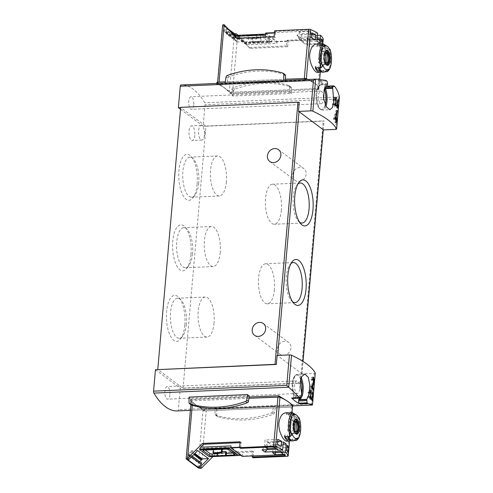 <?xml version="1.0" encoding="UTF-8"?>
<svg xmlns="http://www.w3.org/2000/svg" width="493" height="493" viewBox="0 0 493 493"><rect width="100%" height="100%" fill="white"/><g stroke="black" fill="none" stroke-linecap="round" stroke-linejoin="round"><path stroke-width="0.37" stroke-dasharray="2.46 1.85" d="M216.828 83.434L216.766 84.093L305.568 80.242C309.814 80.766 313.11 81.967 315.458 83.841C317.332 85.369 318.46 87.261 318.848 89.516L230.151 93.436A94.527 37.943 87.5 0 0 224.278 87.816A94.527 37.943 87.5 0 0 216.766 84.093L217 83.422M318.946 88.37L318.848 89.516L318.423 89.757L318.527 88.537L318.946 88.37A53.564 15.277 -175 0 0 315.458 83.841A53.564 15.277 -175 0 0 307.983 79.459M333.903 86.152L326.372 86.478A94.527 37.943 87.5 0 0 326.002 86.121M180.53 109.267L203.178 126.165L205.051 104.744A1.75 0.703 87.5 0 0 204.718 102.809A94.527 37.943 87.5 0 0 181.196 84.987M325.83 80.328L318.047 80.667L318.977 81.437A1.75 0.703 87.5 0 1 319.519 83.625L319.433 84.611A1.75 0.703 87.5 0 1 319.026 85.757A12.251 4.918 87.5 0 0 316.229 99.438A12.251 4.918 87.5 0 0 321.535 109.619A12.251 4.918 87.5 0 0 325.207 104.719M325.885 86.01A94.527 37.943 87.5 0 0 318.047 80.667M283.746 80.679L285.502 80.981L226.934 83.533L225.011 83.237L283.746 80.519M289.576 91.347L291.326 93.497L232.727 96.049L231.118 93.892L289.576 91.347L289.594 86.682A1.578 1.374 -53.3 0 0 288.707 85.425A100.307 87.304 -53.3 0 0 233.035 87.846A1.578 1.374 -53.3 0 0 231.92 89.196L231.118 93.892M177.431 410.922A94.527 37.943 87.5 0 0 177.763 410.903A1.75 0.703 87.5 0 0 178.374 409.665L180.247 388.244L183.051 388.318L205.982 126.239L323.235 121.13A1.399 0.401 -175 0 0 324.049 120.902L205.741 126.054L180.684 107.554M286.18 400.39L289.2 402.479M292.7 405.221L204.01 409.104A94.527 37.943 -92.5 0 1 196.497 405.382A94.527 37.943 -92.5 0 1 190.625 399.755L190.52 400.92L204.312 410.965L292.497 407.058M190.52 400.92L190.809 399.583L249.187 397.044M189.035 397.105L190.785 399.256L190.773 403.915A1.578 1.374 -53.3 0 0 191.278 404.987M249.248 396.705L190.785 399.256M273.609 406.189L275.538 406.485L216.803 409.042L215.04 408.74L215.022 414.046A1.578 1.374 -53.3 0 0 215.909 415.309A100.307 87.304 -53.3 0 0 271.581 412.881A1.578 1.374 -53.3 0 0 272.697 411.538L273.609 406.189L215.04 408.74M180.697 107.363L299.251 102.39M183.051 388.318L300.305 383.209A1.399 0.401 -175 0 0 301.124 382.981L182.811 388.133L158.013 369.621M301.124 382.981L301.913 373.953A1.399 0.401 -175 0 0 301.938 373.891A1.399 0.401 -175 0 0 301.821 373.712L277.645 355.669A1.399 0.401 -175 0 0 277.115 355.447M312.451 404.95L311.558 403.866L314.226 373.417L301.913 373.953M169.857 394.733A6.304 2.527 -92.5 0 1 167.645 399.176A6.304 2.527 -92.5 0 1 164.841 392.989A6.304 2.527 -92.5 0 1 167.096 386.58A6.304 2.527 -92.5 0 1 169.857 394.733M155.449 369.738L180.247 388.244M203.178 126.165L205.982 126.239M323.279 129.924L324.049 120.902M193.743 104.88A6.304 2.527 -92.5 0 1 191.53 109.323A6.304 2.527 -92.5 0 1 188.727 103.136A6.304 2.527 -92.5 0 1 190.982 96.727A6.304 2.527 -92.5 0 1 193.743 104.88M184.795 325.158A23.029 9.244 -92.5 0 1 180.654 338.882A23.029 9.244 -92.5 0 1 166.468 318.774A23.029 9.244 -92.5 0 1 178.854 297.513A23.029 9.244 -92.5 0 1 184.795 325.158M197.138 184.092A23.029 9.244 -92.5 0 1 192.997 197.81A23.029 9.244 -92.5 0 1 178.811 177.708A23.029 9.244 -92.5 0 1 191.192 156.447A23.029 9.244 -92.5 0 1 197.138 184.092M190.964 254.622A23.029 9.244 -92.5 0 1 186.822 268.346A23.029 9.244 -92.5 0 1 172.642 248.244A23.029 9.244 -92.5 0 1 185.023 226.983A23.029 9.244 -92.5 0 1 190.964 254.622M194.809 135.347A7.352 2.952 -92.5 0 1 192.227 140.523A7.352 2.952 -92.5 0 1 188.961 133.307A7.352 2.952 -92.5 0 1 191.586 125.838A7.352 2.952 -92.5 0 1 194.809 135.347M283.598 355.293A7.352 6.397 -53.3 0 0 290.432 350.129A7.352 6.397 -53.3 0 0 288.608 342.382A7.352 6.397 -53.3 0 0 284.825 341.255A7.352 6.397 -53.3 0 0 277.99 346.419A7.352 6.397 -53.3 0 0 279.814 354.165A7.352 6.397 -53.3 0 0 283.598 355.293M298.807 181.467A7.352 6.397 -53.3 0 0 305.642 176.303A7.352 6.397 -53.3 0 0 303.817 168.557A7.352 6.397 -53.3 0 0 300.034 167.429A7.352 6.397 -53.3 0 0 293.199 172.593A7.352 6.397 -53.3 0 0 295.024 180.339A7.352 6.397 -53.3 0 0 298.807 181.467M314.226 373.417A1.75 0.499 -175 0 0 315.237 373.146M339.369 97.318L338.235 98.945L205.051 104.744M301.907 395.522L294.617 395.836L293.471 394.646A12.251 4.918 87.5 0 1 292.491 381.89A12.251 4.918 87.5 0 1 296.583 374.982A12.251 4.918 87.5 0 1 300.619 379.407M299.867 398.141A12.251 4.918 87.5 0 0 301.476 394.468M300.675 379.216A12.251 4.918 87.5 0 0 296.712 374.976A12.251 4.918 87.5 0 0 293.169 379.413A12.251 4.918 87.5 0 0 293.6 394.64M299.602 389.082A6.304 2.527 -92.5 0 1 297.39 393.519A6.304 2.527 -92.5 0 1 294.586 387.338A6.304 2.527 -92.5 0 1 296.841 380.929A6.304 2.527 -92.5 0 1 299.602 389.082M299.738 398.147A12.251 4.918 87.5 0 0 301.402 394.264M301.895 395.867L293.643 396.224A1.75 0.703 87.5 0 0 293.471 394.646M293.643 396.224L293.557 397.21A1.75 0.703 87.5 0 1 292.941 398.443M292.349 398.091L291.788 397.672L291.745 398.116M327.475 84.58L320.351 84.895L319.156 85.751A12.251 4.918 87.5 0 0 317.054 89.56A12.251 4.918 87.5 0 0 317.751 105.502A12.251 4.918 87.5 0 0 321.664 109.612A12.251 4.918 87.5 0 0 325.288 104.904M317.054 89.56L320.351 84.895A12.781 5.127 -92.5 0 0 316.925 98.89A12.781 5.127 -92.5 0 0 322.521 110.099C320.13 109.699 318.54 108.17 317.751 105.502M323.544 97.713A6.304 2.527 -92.5 0 1 323.488 99.229A6.304 2.527 -92.5 0 1 321.276 103.672A6.304 2.527 -92.5 0 1 318.478 97.485A6.304 2.527 -92.5 0 1 320.727 91.076A6.304 2.527 -92.5 0 1 323.445 96.197M324.604 88.37L324.474 88.376A1.75 0.703 87.5 0 0 324.462 88.752M324.474 88.376L324.56 87.39A1.75 0.703 87.5 0 1 325.177 86.158A1.75 0.703 87.5 0 1 325.398 86.232L326.329 86.928L326.372 86.478M325.824 80.402L318.04 80.741M334.383 86.577L326.329 86.928M299.836 397.321L291.788 397.672M285.509 79.225L225.246 81.85M216.92 82.325L230.712 92.364L318.527 88.537M248.977 398.264L190.705 400.803M248.977 398.295L192.658 400.747A2.453 0.696 -175 0 0 191.185 401.253A2.453 0.696 -175 0 0 191.383 401.567L202.987 410.231A2.453 0.696 -175 0 0 206.197 410.854L291.468 407.138A1.75 0.499 -175 0 0 292.503 406.836A53.564 15.277 -175 0 0 287.678 401.413A53.564 15.277 -175 0 0 279.623 397.222M285.502 80.981L285.502 80.439M285.016 74.603A1.578 1.374 -53.3 0 0 284.64 74.412A100.307 87.304 -53.3 0 0 228.962 76.84A1.578 1.374 -53.3 0 0 227.852 78.184L226.934 83.533M216.803 409.042L216.778 415.359A1.578 1.374 -53.3 0 0 217.666 416.616A100.307 87.304 -53.3 0 0 273.338 414.188A1.578 1.374 -53.3 0 0 274.453 412.844L275.538 406.485M291.326 93.497L291.345 87.994A1.578 1.374 -53.3 0 0 290.463 86.731A100.307 87.304 -53.3 0 0 234.785 89.159A1.578 1.374 -53.3 0 0 233.676 90.502L232.727 96.049M204.416 134.928A7.352 2.952 -92.5 0 1 203.966 137.448A7.352 2.952 -92.5 0 1 201.84 140.104A7.352 2.952 -92.5 0 1 198.568 132.888A7.352 2.952 -92.5 0 1 201.199 125.419A7.352 2.952 -92.5 0 1 203.547 127.884A7.352 2.952 -92.5 0 1 204.416 134.928M220.217 252.416A20.034 8.042 -92.5 0 1 213.179 266.528A20.034 8.042 -92.5 0 1 204.275 246.864A20.034 8.042 -92.5 0 1 211.435 226.497A20.034 8.042 -92.5 0 1 220.217 252.416M192.523 253.624A20.034 8.042 -92.5 0 1 188.924 265.561A20.034 8.042 -92.5 0 1 185.491 267.736A20.034 8.042 -92.5 0 1 176.586 248.071A20.034 8.042 -92.5 0 1 183.747 227.704A20.034 8.042 -92.5 0 1 187.352 229.578A20.034 8.042 -92.5 0 1 192.523 253.624M226.386 181.88A20.034 8.042 -92.5 0 1 219.354 195.998A20.034 8.042 -92.5 0 1 210.449 176.328A20.034 8.042 -92.5 0 1 217.61 155.967A20.034 8.042 -92.5 0 1 226.386 181.88M198.697 183.088A20.034 8.042 -92.5 0 1 195.092 195.025A20.034 8.042 -92.5 0 1 191.66 197.2A20.034 8.042 -92.5 0 1 182.755 177.535A20.034 8.042 -92.5 0 1 189.916 157.168A20.034 8.042 -92.5 0 1 193.527 159.042A20.034 8.042 -92.5 0 1 198.697 183.088M214.048 322.952A20.034 8.042 -92.5 0 1 207.011 337.064A20.034 8.042 -92.5 0 1 198.106 317.4A20.034 8.042 -92.5 0 1 205.267 297.032A20.034 8.042 -92.5 0 1 214.048 322.952M186.354 324.154A20.034 8.042 -92.5 0 1 182.749 336.09A20.034 8.042 -92.5 0 1 179.316 338.272A20.034 8.042 -92.5 0 1 170.412 318.601A20.034 8.042 -92.5 0 1 177.572 298.24A20.034 8.042 -92.5 0 1 181.184 300.108A20.034 8.042 -92.5 0 1 186.354 324.154M292.608 301.771A20.034 8.042 -92.5 0 1 291.449 300.718A20.034 8.042 -92.5 0 1 286.156 282.927A20.034 8.042 -92.5 0 1 289.884 264.735A20.034 8.042 -92.5 0 1 290.944 263.589M274.404 289.681A20.034 8.042 -92.5 0 1 267.366 303.799A20.034 8.042 -92.5 0 1 258.461 284.134A20.034 8.042 -92.5 0 1 265.622 263.767A20.034 8.042 -92.5 0 1 274.404 289.681M299.565 222.214A20.034 8.042 -92.5 0 1 298.413 221.16A20.034 8.042 -92.5 0 1 293.113 203.369A20.034 8.042 -92.5 0 1 296.841 185.177A20.034 8.042 -92.5 0 1 297.901 184.031M281.361 210.123A20.034 8.042 -92.5 0 1 274.33 224.241A20.034 8.042 -92.5 0 1 265.419 204.57A20.034 8.042 -92.5 0 1 272.586 184.209A20.034 8.042 -92.5 0 1 281.361 210.123M336.14 97.226L333.989 97.318L332.824 99.74L333.058 100.418L333.86 98.748L333.373 104.337L332.547 103.721L332.455 104.726L334.531 106.272L334.618 105.268L333.786 104.645L334.402 97.626L333.989 97.318M336.016 97.559L334.402 97.626M335.24 99.635L332.824 99.74M335.4 100.319L333.058 100.418M335.604 98.674L333.86 98.748M334.883 104.276L333.373 104.337M334.944 103.616L332.547 103.721M334.852 104.621L332.455 104.726M336.251 106.192L334.531 106.272M335.425 105.231L334.618 105.268M334.858 104.602L333.786 104.645M338.143 99.759L337.304 99.796L335.573 105.625L336.719 106.482L336.602 107.819L337.015 108.127L337.132 106.79L337.865 107.332L337.896 106.956M338.062 100.122L337.304 99.796M336.99 104.843L335.634 104.898M336.929 105.564L335.573 105.625M337.557 106.445L336.719 106.482M337.44 107.782L336.602 107.819M337.656 108.096L337.015 108.127M337.532 106.771L337.132 106.79M337.705 104.762L336.892 104.473L336.805 105.477L336.171 105.003L337.76 100.134M337.249 105.459L337.311 104.781M337.736 104.436L336.892 104.473M336.978 104.966L336.171 105.003M336.996 110.512L335.998 110.555L333.465 119.066L335.141 120.317L334.969 122.264L335.573 122.72L335.745 120.767L336.836 121.321M336.879 111.048L335.998 110.555M335.265 117.932L333.558 118.006M335.172 118.992L333.465 119.066M336.14 120.274L335.141 120.317M335.973 122.221L334.969 122.264M336.288 122.689L335.573 122.72M336.103 120.748L335.745 120.767M336.355 117.821L335.394 117.389L335.271 118.85M335.918 118.825L336.004 117.839M336.399 117.34L335.394 117.389M335.246 118.117L334.34 118.16L336.664 111.054M335.185 118.788L334.34 118.16M311.872 386.913L310.941 386.95L312.309 385.212M313.831 380.719A3.704 1.485 87.5 0 0 313.468 378.673M312.944 377.607A3.704 1.485 87.5 0 0 312.186 377.145A3.704 1.485 87.5 0 0 310.886 379.758L311.49 380.208L312.87 380.152M312.507 379.69L310.886 379.758M313.523 382.771L312.802 382.802A2.175 0.869 87.5 0 0 313.178 380.343A2.175 0.869 87.5 0 0 312.254 378.679A2.175 0.869 87.5 0 0 311.49 380.208M311.964 385.853L310.344 385.927L310.171 387.936L313.092 390.117L313.129 389.716M312.802 382.802L310.344 385.927M311.792 387.862L310.171 387.936M311.816 387.603L310.941 386.95M311.04 389.914L309.117 390L307.952 392.422L308.193 393.1L308.994 391.43L308.501 397.019L307.675 396.397L307.589 397.401L309.659 398.948L309.746 397.943L308.92 397.327L309.53 390.308L309.117 390M310.923 390.246L309.53 390.308M310.171 392.323L307.952 392.422M310.319 393.007L308.193 393.1M310.522 391.362L308.994 391.43M309.814 396.964L308.501 397.019M309.869 396.304L307.675 396.397M308.92 397.327L307.589 397.401M311.114 398.886L309.659 398.948M310.325 397.919L309.746 397.943M311.582 398.788L310.917 398.819L311.89 397.574M312.852 394.11A2.539 1.017 87.5 0 0 312.648 393.161M312.297 392.428A2.539 1.017 87.5 0 0 311.767 392.101A2.539 1.017 87.5 0 0 310.873 393.889L312.242 394.16M312.02 393.839L310.873 393.889M312.661 395.953L312.186 395.971A1.485 0.598 87.5 0 0 312.445 394.289A1.485 0.598 87.5 0 0 311.81 393.149A1.485 0.598 87.5 0 0 311.286 394.203M311.65 398.067L310.504 398.116L310.387 399.49L312.408 400.76M312.186 395.971L310.504 398.116M311.527 399.441L310.387 399.49M311.539 399.287L310.917 398.819M323.205 39.095A1.75 0.499 5 0 1 322.169 39.397L288.159 40.882L287.647 46.743L286.538 45.917L286.938 41.394A1.399 0.561 87.5 0 0 286.951 41.042L277.017 41.48L265.721 33.049M319.821 43.292L304.797 43.945L299.769 37.172L296.866 35.003L312.889 34.307L308.464 31.01L274.453 32.667M299.769 37.172L315.785 36.476L320.21 39.773L286.951 41.042M310.072 39.834L319.686 39.415L317.061 37.456L307.453 37.875L310.072 39.834L309.493 46.521L306.868 44.561L320.851 43.951A52.517 14.981 5 0 1 322.256 45.96L309.493 46.521M301.926 33.746L311.533 33.333L308.908 31.373L299.3 31.792L301.926 33.746L301.34 40.432L298.715 38.472L311.477 37.918M311.736 34.985L308.766 33.043L311.915 32.908M321.109 41.018L319.538 41.085L316.913 39.126L321.294 38.935M323.488 44.093A14.18 5.694 -92.5 0 1 323.741 44.228A14.18 5.694 -92.5 0 1 326.693 48.283L328.763 48.197L329.903 49.312M326.693 48.283L330.051 50.693M324.523 46.57L321.165 44.16M328.443 69.112L326.742 70.345M319.107 67.707L322.915 64.984M317.517 72.403C321.602 73.124 323.802 42.885 316.284 44.105M321.418 71.972L323.673 71.873A14.18 5.694 -92.5 0 1 322.558 72.206M319.581 44.228A14.18 5.694 -92.5 0 1 322.847 48.456L322.712 50.021L325.596 49.892L325.731 48.326L322.847 48.456M321.319 43.871A14.18 5.694 -92.5 0 1 325.731 48.326M322.44 43.828L322.256 45.96M308.051 79.459A52.517 14.981 5 0 1 318.916 88.111A1.75 0.499 5 0 1 318.922 88.173A1.75 0.499 5 0 1 317.868 88.537L232.604 92.253A2.453 0.696 5 0 1 229.393 91.63L217.789 82.966A2.453 0.696 5 0 1 217.586 82.658A2.453 0.696 5 0 1 219.065 82.146L304.329 78.43A1.75 0.499 5 0 1 306.024 78.621M275.427 32.446L275.519 31.447L308.55 30.005L312.975 33.308L312.889 34.307M275.519 31.447L274.619 30.776M317.621 33.105L312.975 33.308M287.647 46.743L250.013 48.382L246.426 44.82L276.856 43.495L277.004 41.825A1.399 0.561 87.5 0 0 277.017 41.48M275.655 32.618A1.399 0.561 87.5 0 0 275.605 32.939L275.211 37.462L274.108 36.636M276.856 43.495A1.399 0.561 87.5 0 0 276.425 41.745L266.202 34.116A1.399 0.561 87.5 0 0 266.023 34.054A1.399 0.561 87.5 0 0 265.53 35.04M304.797 43.945L301.901 41.782L296.866 35.003M237.669 35.286L243.53 41.732L237.121 42.01L237.195 41.19L226.416 33.142A1.75 1.522 126.7 0 1 225.708 32.797L224.062 31.256A0.98 0.85 126.7 0 1 223.822 30.548L224.303 29.74L225.831 30.141L226.269 29.814L226.423 28.557L223.871 25.753L225.474 25.679M237.121 42.01L226.342 33.968L226.416 33.142M226.423 28.557L231.599 32.421M235.568 35.379L237.195 36.599L236.067 35.36M229.048 29.617L223.871 25.753M268.377 42.836L246.592 43.785A1.75 0.499 5 0 1 244.3 43.341L237.805 38.491A1.75 0.499 5 0 1 237.663 38.269A1.75 0.499 5 0 1 238.717 37.906L260.501 36.957A1.75 0.499 5 0 1 262.794 37.4L269.283 42.25A1.75 0.499 5 0 1 269.431 42.472A1.75 0.499 5 0 1 268.377 42.836L268.549 40.827L246.765 41.776A1.75 0.499 5 0 1 244.473 41.332L244.3 43.341M252.934 38.479L252.243 37.961L251.911 41.806L260.236 41.443L260.926 41.96L252.601 42.324L252.934 38.479L261.265 38.115L260.575 37.597L260.236 41.443M251.911 41.806L252.601 42.324M247.763 38.713L256.095 38.349L256.785 38.867L248.454 39.23L248.792 35.385L248.102 34.867L247.763 38.713L248.454 39.23M243.53 41.732L235.05 35.404M236.819 38.257L237.577 39.101L236.474 38.275M234.828 35.755L234.539 35.434L260.809 34.288L260.779 34.627L234.828 35.755L266.202 34.116M260.809 34.288A2.798 0.801 5 0 1 264.476 35.003L271.797 40.469A2.798 0.801 5 0 1 272.025 40.827A2.798 0.801 5 0 1 270.343 41.406L244.072 42.552L234.539 35.434M244.072 42.552L244.707 43.131L276.425 41.745M246.426 44.82L244.707 43.131M250.013 48.382L238.101 35.268M260.779 34.627A2.798 0.801 5 0 1 264.445 35.336L271.766 40.802A2.798 0.801 5 0 1 271.994 41.159A2.798 0.801 5 0 1 270.312 41.739L244.362 42.873M237.577 39.101L275.211 37.462M286.538 45.917L248.91 47.556M288.159 40.882L287.259 40.21L287.172 41.215M232.604 92.253L237.632 34.756A2.453 0.696 5 0 1 234.421 34.134L222.818 25.47A2.453 0.696 5 0 1 222.62 25.155M317.424 35.404L315.877 35.471L320.296 38.768L287.259 40.21M244.473 41.332L237.977 36.488A1.75 0.499 5 0 1 237.836 36.26A1.75 0.499 5 0 1 238.889 35.903L260.674 34.954A1.75 0.499 5 0 1 262.966 35.397L269.461 40.241A1.75 0.499 5 0 1 269.603 40.463A1.75 0.499 5 0 1 268.549 40.827M252.243 37.961L260.575 37.597M260.926 41.96L261.265 38.115M256.785 38.867L257.118 35.021L256.428 34.504L256.095 38.349M248.792 35.385L257.118 35.021M248.102 34.867L256.428 34.504M316.919 41.129L301.901 41.782M315.877 35.471L315.785 36.476M232.751 33.69L226.342 33.968M237.195 41.19A1.75 1.522 126.7 0 1 236.486 40.839L234.841 39.298A0.98 0.85 126.7 0 1 234.594 38.59L235.081 37.788L236.609 38.189L237.041 37.862L237.195 36.599M320.21 39.773L320.296 38.768M308.464 31.01L308.55 30.005M320.204 44.204L320.068 45.769L317.184 45.892L317.319 44.327M323.673 71.873L323.809 70.308L320.925 70.431L320.82 71.627M315.261 67.874L315.397 66.308L318.281 66.179L318.145 67.751M323.809 70.308A12.781 5.127 -92.5 0 1 322.496 70.807A12.781 5.127 -92.5 0 1 318.281 66.179M320.925 70.431A12.781 5.127 -92.5 0 1 319.612 70.93M316.062 67.837A12.781 5.127 -92.5 0 1 315.397 66.308M317.184 45.892A12.781 5.127 -92.5 0 1 318.496 45.399A12.781 5.127 -92.5 0 1 322.712 50.021M320.068 45.769A12.781 5.127 -92.5 0 1 321.381 45.27A12.781 5.127 -92.5 0 1 325.596 49.892M320.142 55.986A6.828 2.742 -92.5 0 1 322.539 51.18A6.828 2.742 -92.5 0 1 325.571 57.878A6.828 2.742 -92.5 0 1 323.131 64.817A6.828 2.742 -92.5 0 1 320.142 55.986M325.46 59.955A6.649 2.668 87.5 0 0 322.545 51.352A6.649 2.668 87.5 0 0 320.21 56.042A6.649 2.668 87.5 0 0 323.125 64.645A6.649 2.668 87.5 0 0 325.46 59.955M324.456 59.789A5.405 2.169 -92.5 0 1 324.277 56.251A5.405 2.169 -92.5 0 1 324.289 56.073M323.125 64.645L326.44 64.497A6.649 2.668 -92.5 0 1 323.624 55.888A6.649 2.668 -92.5 0 1 325.855 51.217M318.423 62.284A5.183 2.077 87.5 0 0 319.747 63.32A5.183 2.077 87.5 0 0 319.803 63.314L320.616 54.002A5.183 2.077 87.5 0 0 319.298 52.967A5.183 2.077 87.5 0 0 319.236 52.973L318.423 62.284L325.312 61.982M319.236 52.973L326.126 52.671M319.803 63.314L326.576 63.018M320.616 54.002L326.027 53.768M307.453 37.875L306.868 44.561M317.061 37.456L316.913 39.126M319.686 39.415L319.538 41.085M315.329 39.828L301.34 40.432M311.533 33.333L311.391 35.003M308.908 31.373L308.766 33.043M299.3 31.792L298.715 38.472M240.128 441.796L241.237 442.615L240.843 447.145A1.399 0.561 87.5 0 0 240.831 447.49L239.629 447.539M284.03 454.706L285.385 454.651L280.961 451.348M276.709 449.24L278.058 449.185L273.64 445.882L240.831 447.49M265.252 447.25L264.476 446.664L274.083 446.245L276.709 448.205L275.396 448.26M280.924 452.389L282.236 452.327L284.862 454.287L283.549 454.349M286.76 450.466L282.384 450.657L285.009 452.617L288.159 452.482M277.386 444.433L274.231 444.575L276.856 446.535L281.232 446.344M288.319 436.447L292.127 433.729M297.655 437.852L295.954 439.09M293.736 415.309L290.377 412.906M292.7 412.838A14.18 5.694 -92.5 0 1 292.953 412.974A14.18 5.694 -92.5 0 1 295.905 417.029L297.975 416.936L299.115 418.052M295.905 417.029L299.263 419.438M286.729 441.155C288.596 440.717 289.724 437.42 290.106 431.246C291.061 422.483 290.106 412.271 285.496 412.851M288.793 412.974A14.18 5.694 -92.5 0 1 292.059 417.195L291.924 418.76L294.808 418.637L294.943 417.072L292.059 417.195M290.531 412.616A14.18 5.694 -92.5 0 1 294.943 417.072M291.77 440.945A14.18 5.694 -92.5 0 0 292.885 440.613L290.623 440.711M242.192 456.352A1.399 0.561 87.5 0 0 242.236 456.031L242.383 454.361A1.399 0.561 87.5 0 1 241.89 455.347A1.399 0.561 87.5 0 1 241.718 455.285L231.488 447.65A1.399 0.561 87.5 0 1 231.057 445.9M252.12 455.92A1.399 0.561 87.5 0 0 252.169 455.6L252.564 451.077L253.673 451.896L253.155 457.763M283.327 441.962L268.303 442.615L262.042 449.881M268.303 442.615L271.205 444.778L266.996 449.665M197.748 450.571L191.346 450.849L191.272 451.674L194.341 453.967M191.346 450.849L194.846 453.461M191.346 456.949L190.471 456.296L187.408 459.347M232.856 453.079L233.959 453.03A1.75 0.499 -175 0 0 235.013 452.666A1.75 0.499 -175 0 0 234.871 452.445L228.376 447.595A1.75 0.499 -175 0 0 226.084 447.151L204.299 448.1A1.75 0.499 -175 0 0 203.245 448.464A1.75 0.499 -175 0 0 203.387 448.685L205.23 450.06M217.339 453.751L226.41 453.357M213.703 453.264L214.036 449.419L222.368 449.061L221.677 448.544L213.346 448.907L213.278 449.708M214.036 449.419L213.346 448.907M217.844 456.358L218.183 452.519L226.515 452.155M218.183 452.519L217.493 452.001L217.395 453.104M222.127 451.798L217.493 452.001M212.958 456.604L216.039 453.535L253.673 451.896M210.24 456.728L211.953 455.686L214.936 452.716L216.039 453.535M235.574 455.612L235.605 455.279L209.654 456.407L210.135 456.721M209.654 456.407L209.303 456.758M235.605 455.279A2.798 0.801 -175 0 0 237.287 454.694M214.936 452.716L252.564 451.077M241.237 442.615L240.054 442.671M240.516 448.322L240.602 447.324M226.232 455.366L217.166 455.76M221.677 448.544L221.61 449.345M283.124 444.261L271.205 444.778M277.972 450.183L278.058 449.185M191.272 451.674A1.75 1.522 -53.3 0 0 190.495 452.081L188.572 453.782A0.98 0.85 -53.3 0 0 188.197 454.515L188.548 455.285L190.427 454.786L190.471 456.296M199.579 461.621L199.345 461.824A0.98 0.85 -53.3 0 0 198.975 462.563L199.326 463.328L201.199 462.828M273.64 445.882L273.553 446.886M285.385 454.651L285.293 455.649M284.473 436.613L284.609 435.048L287.493 434.925L287.357 436.49M292.885 440.613L293.021 439.047L290.137 439.177L290.032 440.366M289.416 412.943L289.28 414.514L286.396 414.638L286.532 413.072M289.28 414.514A12.781 5.127 -92.5 0 1 290.593 414.015A12.781 5.127 -92.5 0 1 294.808 418.637M286.396 414.638A12.781 5.127 -92.5 0 1 287.709 414.138A12.781 5.127 -92.5 0 1 291.924 418.76M290.137 439.177A12.781 5.127 -92.5 0 1 288.824 439.676M285.268 436.582A12.781 5.127 -92.5 0 1 284.609 435.048M293.021 439.047A12.781 5.127 -92.5 0 1 291.708 439.546A12.781 5.127 -92.5 0 1 287.493 434.925M294.74 428.75A6.828 2.742 -92.5 0 1 292.343 433.563A6.828 2.742 -92.5 0 1 289.311 426.858A6.828 2.742 -92.5 0 1 291.751 419.919A6.828 2.742 -92.5 0 1 294.74 428.75M289.422 424.781A6.649 2.668 87.5 0 0 292.337 433.39A6.649 2.668 87.5 0 0 294.672 428.7A6.649 2.668 87.5 0 0 291.757 420.098A6.649 2.668 87.5 0 0 289.422 424.781M293.662 428.534A5.405 2.169 -92.5 0 1 293.501 424.818M295.64 433.236A6.649 2.668 -92.5 0 1 292.793 426.71A6.649 2.668 -92.5 0 1 295.067 419.956L291.757 420.098M289.829 422.748A5.183 2.077 87.5 0 0 288.504 421.712A5.183 2.077 87.5 0 0 288.448 421.712L287.635 431.024A5.183 2.077 87.5 0 0 288.96 432.065A5.183 2.077 87.5 0 0 289.015 432.059L289.829 422.748L295.239 422.507M289.015 432.059L295.788 431.763M288.448 421.712L295.338 421.416M287.635 431.024L294.518 430.728M264.476 446.664L265.061 439.978L267.687 441.938L277.639 441.506M267.224 447.163L267.687 441.938M277.824 439.423L265.061 439.978M276.709 448.205L276.856 446.535M274.083 446.245L274.231 444.575M272.623 452.747L273.208 446.06L275.834 448.02L287.012 447.533M287.197 445.45L273.208 446.06M282.236 452.327L282.384 450.657M284.862 454.287L285.009 452.617M275.433 452.623L275.834 448.02M339.424 96.942L204.718 102.809M312.47 405.03L177.763 410.903M311.558 403.866L178.374 409.665M335.573 129.394L338.235 98.945M301.821 373.712L302.905 361.338M300.305 383.209L323.235 121.13M294.617 395.836A12.781 5.127 -92.5 0 1 293.175 382.161A12.781 5.127 -92.5 0 1 297.519 374.415A12.781 5.127 -92.5 0 1 301.198 377.755M301.815 396.779A12.781 5.127 -92.5 0 1 301.155 398.079M325.947 106.297A12.781 5.127 -92.5 0 1 322.521 110.099L329.866 109.779M326.951 81.092L318.977 81.437M327.611 83.274L319.519 83.625M327.525 84.26L319.433 84.611M325.053 87.366L324.56 87.39M333.582 85.874L325.398 86.232M301.808 396.853L293.557 397.21M304.76 80.217L304.816 79.601M230.151 93.436L230.256 92.271M230.607 93.584L230.712 92.364M305.568 80.242L305.629 79.564M204.01 409.104L203.856 410.872M204.472 409.122L204.312 410.965M292.287 405.295L292.127 407.138M282.883 73.106L284.64 74.412M227.205 75.528L228.962 76.84M226.096 76.877L227.852 78.184M189.016 402.608L190.773 403.915M274.453 412.844L272.697 411.538M216.778 415.359L215.022 414.046M217.666 416.616L215.909 415.309M273.338 414.188L271.581 412.881M291.345 87.994L289.594 86.682M290.463 86.731L288.707 85.425M234.785 89.159L233.035 87.846M233.676 90.502L231.92 89.196M328.763 48.197A14.18 5.694 -92.5 0 1 330.569 62.081A14.18 5.694 -92.5 0 1 326.705 71.738M320.321 72.206L322.798 43.865L320.308 72.212M318.922 88.173L319.71 79.151L318.916 88.111M286.938 41.394L277.004 41.825M275.605 32.939L274.422 32.988M322.169 39.397L317.868 88.537M234.421 34.134L229.393 91.63M222.818 25.47L217.789 82.966M270.343 41.406L270.312 41.739M271.797 40.469L271.766 40.802M264.476 35.003L264.445 35.336M246.765 41.776L246.592 43.785M237.977 36.488L237.805 38.491M238.889 35.903L238.717 37.906M260.674 34.954L260.501 36.957M262.966 35.397L262.794 37.4M269.461 40.241L269.283 42.25M236.486 40.839L225.708 32.797M234.841 39.298L224.062 31.256M234.594 38.59L223.822 30.548M234.643 38.121L223.871 30.079M235.081 37.788L224.303 29.74M236.609 38.189L225.831 30.141M237.041 37.862L226.269 29.814M323.131 64.817L326.89 64.657A6.828 2.742 -92.5 0 1 323.901 55.826A6.828 2.742 -92.5 0 1 326.298 51.013L322.539 51.18M297.975 416.936A14.18 5.694 -92.5 0 1 299.775 430.827A14.18 5.694 -92.5 0 1 295.917 440.483M289.514 440.958L291.998 412.604L289.533 440.952M240.843 447.145L239.66 447.194M252.169 455.6L242.236 456.031M210 456.666L236.43 455.514M240.812 455.322L241.718 455.285M230.903 447.681L231.488 447.65M192.258 405.351L192.658 400.747M201.169 468.35L206.197 410.854M287.166 456.278L291.468 407.138M186.354 459.063L191.383 401.567M197.958 467.728L202.987 410.231M211.953 455.686L242.383 454.361M204.127 450.103L204.299 448.1M225.911 449.154L226.084 447.151M203.252 450.275L203.387 448.685M233.885 453.85L233.959 453.03M234.693 454.447L234.871 452.445M228.204 449.604L228.376 447.595M190.495 452.081L193.774 454.528M188.572 453.782L199.345 461.824M188.197 454.515L198.975 462.563M188.166 454.99L198.944 463.032M188.548 455.285L199.326 463.328M190.156 454.749L200.934 462.791M190.538 455.039L192.097 456.204M292.343 433.563L296.102 433.396A6.828 2.742 -92.5 0 1 293.07 426.698A6.828 2.742 -92.5 0 1 295.51 419.759L291.751 419.919M292.645 405.899L190.39 410.355M301.938 373.891L303.029 361.412M304.871 374.095L297.519 374.415C295.831 374.329 294.383 375.999 293.169 379.413M296.841 380.929L167.096 386.58M297.39 393.519L167.645 399.176M320.727 91.076L190.982 96.727M321.276 103.672L191.53 109.323M325.799 86.127L325.177 86.158M216.735 84.069L216.791 83.434M318.848 89.541L318.953 88.389M190.594 399.7L190.495 400.877M217.284 416.425L215.527 415.118M290.839 86.922L289.089 85.616M203.966 137.448L205.402 132.592L203.547 127.884M201.199 125.419L191.586 125.838M201.84 140.104L192.227 140.523M211.435 226.497L183.747 227.704M213.179 266.528L185.491 267.736M187.352 229.578L185.023 226.983M188.924 265.561L186.822 268.346M217.61 155.967L189.916 157.168M219.354 195.998L191.66 197.2M193.527 159.042L191.192 156.447M195.092 195.025L192.997 197.81M205.267 297.032L177.572 298.24M207.011 337.064L179.316 338.272M181.184 300.108L178.854 297.513M182.749 336.09L180.654 338.882M291.449 300.718L293.785 303.312M289.884 264.735L291.979 261.949M293.317 262.559L265.622 263.767M295.06 302.591L267.366 303.799M298.413 221.16L300.742 223.754M296.841 185.177L298.943 182.392M300.274 183.002L272.586 184.209M302.018 223.033L274.33 224.241M269.739 161.47L295.024 180.339M278.533 149.687L303.817 168.557M254.53 335.295L279.814 354.165M263.33 323.513L288.608 342.382M313.388 377.096L312.186 377.145M312.648 378.661L312.254 378.679M312.587 392.064L311.767 392.101M217.629 82.183L217.586 82.658M265.616 34.072L266.023 34.054M272.025 40.827L271.994 41.159M237.836 36.26L237.663 38.269M269.603 40.463L269.431 42.472M236.597 40.937L225.825 32.895M322.496 70.807L320.031 70.912M321.381 45.27L318.496 45.399M325.861 51.21L322.545 51.352M319.747 63.32L326.631 63.018M319.298 52.967L326.181 52.665M190.883 404.691L191.185 401.253M240.904 455.39L241.89 455.347M203.073 450.466L203.245 448.464M234.834 454.669L235.013 452.666M188.277 455.249L199.055 463.291M190.427 454.786L192.196 456.105M290.593 414.015L287.709 414.138M291.708 439.546L289.243 439.657M295.652 433.242L292.337 433.39M288.504 421.712L295.393 421.41M288.96 432.065L295.843 431.763"/><path stroke-width="0.74" d="M310.695 397.247L309.783 397.29A126.035 35.952 5 0 1 311.114 398.886L311.2 397.882A126.035 35.952 -175 0 0 310.695 397.247L311.305 390.228A126.035 35.952 -175 0 0 311.04 389.914L310.171 392.323L310.319 393.007L310.917 391.343L310.522 391.362M309.783 397.309L309.869 396.304A126.035 35.952 -175 0 1 310.424 396.933L310.917 391.343M312.451 404.95L307.86 403.52A126.035 35.952 -175 0 0 307.114 402.812L306.812 399.312L309.216 394.215L309.826 385.323L308.285 377.237L304.871 374.107L301.95 376.282L300.108 381.859L301.907 395.522L301.808 396.853L300.903 398.011A126.035 35.952 -175 0 0 299.836 397.321L299.799 397.765L286.76 385.353L153.576 391.159A1.75 0.703 87.5 0 0 153.908 393.094A94.527 37.943 87.5 0 0 177.431 410.922L190.39 410.355M315.237 373.146A1.75 0.499 -175 0 0 315.274 373.053A1.75 0.499 -175 0 0 315.255 372.961L312.445 405.036L292.645 405.899M315.255 372.961A126.035 35.952 -175 0 0 291.505 355.231A1.75 0.499 -175 0 0 289.422 354.911L277.115 355.447L276.32 364.469A1.399 0.401 -175 0 0 275.02 364.333L158.013 369.621L276.32 364.469M301.149 398.085L292.941 398.443A1.75 0.703 87.5 0 1 292.719 398.369L301.149 398.079A12.781 5.127 -92.5 0 1 299.689 399.626L306.812 399.312M313.375 378.636L313.523 382.771L311.964 385.853L311.792 387.862A126.035 35.952 5 0 1 313.369 390.105L313.499 388.638A126.035 35.952 -175 0 0 312.303 386.894L313.64 384.152L314.146 379.949L313.388 377.102L312.507 379.69A126.035 35.952 5 0 1 312.87 380.152L313.375 378.636L312.648 378.661M311.853 398.775L312.728 396.902L312.587 392.071L312.02 393.839A126.035 35.952 5 0 1 312.242 394.16C312.796 392.767 312.932 393.371 312.661 395.953L311.527 399.441A126.035 35.952 5 0 1 312.544 400.982L312.63 399.977A126.035 35.952 -175 0 0 311.853 398.775L311.582 398.788M312.112 393.137L312.574 393.118L312.242 394.16M338.377 100.11A126.035 35.952 -175 0 0 338.143 99.759L336.929 105.564A126.035 35.952 5 0 1 337.557 106.445L337.44 107.782A126.035 35.952 5 0 1 337.656 108.096L337.773 106.759A126.035 35.952 5 0 1 338.124 107.326L338.216 106.322A126.035 35.952 -175 0 0 337.859 105.761L337.945 104.756A126.035 35.952 -175 0 0 337.736 104.436L337.65 105.44A126.035 35.952 -175 0 0 337.304 104.954L338.377 100.11L338.062 100.122M275.02 364.333L297.951 102.254A1.399 0.401 -175 0 1 299.251 102.39L298.462 111.418L310.775 110.882A1.75 0.499 5 0 1 312.858 111.208A126.035 35.952 5 0 1 336.602 128.932L339.406 96.856C338.438 92.542 336.774 88.968 334.42 86.127L334.383 86.577A126.035 35.952 5 0 0 333.582 85.874L332.812 87.027L332.713 88.358L333.798 102.057L332.337 107.616L329.866 109.773L326.144 106.648L323.642 98.6L324.154 89.72L327.475 84.58L327.611 83.274L326.951 81.092A126.035 35.952 5 0 0 325.824 80.402L316.081 79.108L181.196 84.987A94.527 37.943 87.5 0 0 180.863 84.999A1.75 0.703 87.5 0 0 180.253 86.238L178.38 107.659L180.53 109.267M333.582 85.874L325.799 86.127M336.016 98.655L335.523 104.245A126.035 35.952 -175 0 0 334.944 103.616L334.852 104.621A126.035 35.952 5 0 1 336.251 106.192L336.343 105.194A126.035 35.952 -175 0 0 335.807 104.559L336.417 97.54A126.035 35.952 -175 0 0 336.14 97.226L335.24 99.635L335.4 100.319L336.016 98.655L335.604 98.674M337.348 111.024A126.035 35.952 -175 0 0 336.996 110.512L335.172 118.992A126.035 35.952 5 0 1 336.14 120.274L335.973 122.221A126.035 35.952 5 0 1 336.288 122.689L336.46 120.736A126.035 35.952 5 0 1 336.978 121.555L337.107 120.095A126.035 35.952 -175 0 0 336.59 119.269L336.719 117.809A126.035 35.952 -175 0 0 336.399 117.34L336.269 118.807A126.035 35.952 -175 0 0 335.745 118.098L337.348 111.024L336.879 111.048M334.42 86.127L333.903 86.152M339.406 96.856L339.369 97.318M310.775 110.882L313.437 80.433L315.662 79.126L312.858 111.208M307.854 403.594L300.071 403.933L299.146 403.163A1.75 0.703 87.5 0 1 298.598 400.975L298.684 399.989A1.75 0.703 87.5 0 1 299.091 398.843A12.251 4.918 87.5 0 0 299.738 398.147M299.799 397.765L291.745 398.116A94.527 37.943 87.5 0 0 300.071 403.933M249.187 397.044L278.625 395.762L286.18 400.39M289.2 402.479L292.7 405.221L292.287 405.295M247.634 394.554L189.035 397.105L189.016 402.608A1.578 1.374 -53.3 0 0 189.904 403.866A100.307 87.304 -53.3 0 0 245.576 401.444A1.578 1.374 -53.3 0 0 246.691 400.094L247.634 394.554L249.248 396.705L248.441 401.407A1.578 1.374 -53.3 0 1 247.332 402.75A100.307 87.304 -53.3 0 1 191.654 405.178A1.578 1.374 -53.3 0 1 191.278 404.987L189.522 403.675M153.576 391.159L155.449 369.738L158.013 369.621M180.684 107.554L178.38 107.659M336.602 128.932A1.75 0.499 5 0 1 336.627 129.03A1.75 0.499 5 0 1 335.573 129.394L323.279 129.924M298.462 111.418A1.399 0.401 5 0 1 298.998 111.64L323.174 129.684A1.399 0.401 5 0 1 323.285 129.862A1.399 0.401 5 0 1 323.26 129.93M157.772 369.442L180.697 107.363L297.951 102.254M312.981 209.679A23.029 9.244 -92.5 0 1 300.742 223.754A23.029 9.244 -92.5 0 1 294.654 203.301A23.029 9.244 -92.5 0 1 298.943 182.392A23.029 9.244 -92.5 0 1 309.203 185.288A23.029 9.244 -92.5 0 1 312.981 209.679M306.017 289.237A23.029 9.244 -92.5 0 1 293.785 303.312A23.029 9.244 -92.5 0 1 287.696 282.859A23.029 9.244 -92.5 0 1 291.979 261.949A23.029 9.244 -92.5 0 1 302.24 264.846A23.029 9.244 -92.5 0 1 306.017 289.237M259.546 322.385A7.352 6.397 126.7 0 1 263.33 323.513A7.352 6.397 126.7 0 1 264.057 333.231A7.352 6.397 126.7 0 1 254.53 335.295A7.352 6.397 126.7 0 1 252.706 327.549A7.352 6.397 126.7 0 1 259.546 322.385M274.749 148.559A7.352 6.397 126.7 0 1 278.533 149.687A7.352 6.397 126.7 0 1 279.266 159.405A7.352 6.397 126.7 0 1 269.739 161.47A7.352 6.397 126.7 0 1 267.915 153.724A7.352 6.397 126.7 0 1 274.749 148.559M312.482 405.018L315.274 373.053M299.867 398.141A12.251 4.918 87.5 0 1 299.22 398.837L299.689 399.626M301.476 394.468A12.251 4.918 87.5 0 0 300.675 379.216M301.402 394.264A12.251 4.918 87.5 0 0 300.619 379.407M292.719 398.369L292.349 398.091M332.713 88.358L325.423 88.678L324.647 89.948A12.251 4.918 87.5 0 1 325.207 104.719M325.288 104.904A12.251 4.918 87.5 0 0 324.776 89.948M323.445 96.197A6.304 2.527 -92.5 0 1 323.544 97.713M324.462 88.752A1.75 0.703 87.5 0 0 324.647 89.948M307.86 403.52L300.077 403.859M307.983 79.459A53.564 15.277 -175 0 0 305.722 78.492L285.509 79.225M225.246 81.85L217.105 82.208L216.828 83.434M279.623 397.222A53.564 15.277 -175 0 0 279.315 397.093L248.977 398.264M292.497 407.058L292.546 406.971A53.564 15.277 -175 0 0 292.515 406.861A1.75 0.499 -175 0 0 292.522 406.774A1.75 0.499 -175 0 0 292.515 406.713A52.517 14.981 -175 0 0 279.938 397.327A1.75 0.499 -175 0 0 277.929 397.031L248.977 398.295M283.746 80.519L283.771 74.363A1.578 1.374 -53.3 0 0 282.883 73.106A100.307 87.304 -53.3 0 0 227.205 75.528A1.578 1.374 -53.3 0 0 226.096 76.877L225.036 83.077M285.502 80.439L285.521 75.675A1.578 1.374 -53.3 0 0 285.016 74.603L283.265 73.297M290.944 263.589A20.034 8.042 -92.5 0 1 293.317 262.559A20.034 8.042 -92.5 0 1 302.092 288.479A20.034 8.042 -92.5 0 1 295.06 302.591A20.034 8.042 -92.5 0 1 292.608 301.771M297.901 184.031A20.034 8.042 -92.5 0 1 300.274 183.002A20.034 8.042 -92.5 0 1 309.056 208.915A20.034 8.042 -92.5 0 1 302.018 223.033A20.034 8.042 -92.5 0 1 299.565 222.214M336.417 97.54L336.016 97.559M335.523 104.245L334.883 104.276M336.343 105.194L335.425 105.231M335.807 104.559L334.858 104.602M338.216 106.322L337.249 105.459M337.896 106.956L337.951 106.334M337.859 105.761L337.218 105.785M337.65 105.44L336.935 105.471M337.304 104.954L336.978 104.966M336.46 120.736L336.103 120.748M337.107 120.095L335.875 119.3L335.918 118.825M336.836 121.321L336.941 120.101M336.59 119.269L335.875 119.3M336.719 117.809L336.355 117.821M336.269 118.807L335.185 118.788M335.745 118.098L335.246 118.117M312.309 385.212L313.123 384.176A3.704 1.485 87.5 0 0 313.831 380.719M312.303 386.894L311.872 386.913M313.468 378.673A3.704 1.485 87.5 0 0 312.944 377.607M313.499 388.638L311.816 387.603M313.129 389.716L313.221 388.65M311.305 390.228L310.923 390.246M310.424 396.933L309.814 396.964M311.2 397.882L310.325 397.919M311.89 397.574L312.408 396.914A2.539 1.017 87.5 0 0 312.852 394.11M312.648 393.161A2.539 1.017 87.5 0 0 312.297 392.428M312.63 399.977L311.539 399.287M312.408 400.76L312.476 399.983M274.453 32.667L265.721 33.049A1.399 0.561 87.5 0 0 265.678 33.37L265.53 35.04L235.093 36.365L236.819 38.257M315.766 34.812L315.329 39.828A52.517 14.981 5 0 0 311.477 37.918L311.915 32.908A52.517 14.981 5 0 1 315.766 34.812L311.736 34.985M320.851 43.939L321.294 38.935A52.517 14.981 5 0 1 322.693 40.95L321.109 41.018M329.799 48.924L329.903 49.312A52.048 45.301 126.7 0 1 330.051 50.693A11.918 4.782 -92.5 0 0 327.192 46.268L323.987 44.376M327.192 46.268A11.918 4.782 -92.5 0 0 324.819 46.342A11.918 4.782 -92.5 0 0 324.523 46.57A52.048 45.301 -53.3 0 0 324.376 45.183L323.235 44.068L321.165 44.16A14.18 5.694 -92.5 0 1 322.28 43.828A14.18 5.694 -92.5 0 1 323.488 44.093M328.196 69.303A11.918 4.782 -92.5 0 0 328.443 69.112A52.048 45.301 126.7 0 1 328.048 70.517L326.705 71.738L324.634 71.83A14.18 5.694 -92.5 0 1 323.519 72.163A14.18 5.694 -92.5 0 1 319.107 67.707L321.177 67.615L322.521 66.395A52.048 45.301 -53.3 0 0 322.915 64.984A11.918 4.782 -92.5 0 0 328.196 69.303L324.634 71.83M329.805 48.924C332.806 56.301 331.783 69.316 327.26 71.571L326.705 71.738M322.28 43.828L321.319 43.871A14.18 5.694 -92.5 0 0 320.204 44.204L317.319 44.327A14.18 5.694 -92.5 0 1 318.441 44L316.284 44.093C312.907 44.604 310.713 47.95 309.703 54.15C308.852 62.913 314.713 72.902 317.517 72.403L319.674 72.329A14.18 5.694 -92.5 0 1 315.261 67.874L318.145 67.751A14.18 5.694 -92.5 0 0 322.558 72.206L323.519 72.163M321.418 71.972L320.789 71.996A14.18 5.694 -92.5 0 1 319.674 72.329M318.441 44A14.18 5.694 -92.5 0 1 319.581 44.228M322.693 40.95L322.44 43.828M217.629 82.183L222.62 25.155A2.453 0.696 5 0 1 224.093 24.65L236.474 38.275L274.108 36.636L274.619 30.776L308.63 29.29A1.75 0.499 5 0 1 310.639 29.586A52.517 14.981 5 0 1 317.621 33.105L316.919 41.129A52.517 14.981 5 0 1 319.821 43.292L320.524 35.268A52.517 14.981 5 0 1 323.211 38.972A1.75 0.499 5 0 1 323.223 39.033A1.75 0.499 5 0 1 323.205 39.095M306.024 78.621A1.75 0.499 5 0 1 306.338 78.726A52.517 14.981 5 0 1 308.051 79.459M231.599 32.421L235.568 35.379M236.067 35.36L234.65 33.795L229.048 29.617M237.669 35.286L236.252 33.727L238.101 35.268M235.05 35.404L232.751 33.69L224.093 24.65L219.065 82.121M234.483 35.496L235.093 36.365M234.65 33.795L236.252 33.727M320.524 35.268L317.424 35.404M320.82 71.627L320.789 71.996M320.031 70.912L319.612 70.93A12.781 5.127 -92.5 0 1 316.062 67.837M324.203 55.555A7.648 3.069 -92.5 0 1 326.156 50.428A7.648 3.069 -92.5 0 1 330.267 57.231A7.648 3.069 -92.5 0 1 327.161 65.403A7.648 3.069 -92.5 0 1 324.203 55.555M330.15 59.986A7.407 2.97 87.5 0 0 327.845 50.736A7.407 2.97 87.5 0 0 324.302 55.623A7.407 2.97 87.5 0 0 326.606 64.879A7.407 2.97 87.5 0 0 330.15 59.986M324.289 56.073A5.405 2.169 -92.5 0 1 327.512 53.454A5.405 2.169 -92.5 0 1 327.894 62.118A5.405 2.169 -92.5 0 1 324.456 59.789M325.312 61.982A5.183 2.077 87.5 0 0 326.631 63.018A5.183 2.077 87.5 0 0 326.693 63.018L327.506 53.7A5.183 2.077 -92.5 0 0 326.181 52.665A5.183 2.077 -92.5 0 0 326.126 52.671L325.312 61.982M325.855 51.217A6.649 2.668 -92.5 0 1 325.959 51.204A6.649 2.668 -92.5 0 1 328.917 57.736A6.649 2.668 -92.5 0 1 326.539 64.497A6.649 2.668 -92.5 0 1 326.434 64.497L326.539 64.497M326.027 53.768L327.506 53.7M239.629 447.539L230.897 447.921L242.192 456.352L284.03 454.706M276.709 449.24L262.042 449.881L264.944 452.044L280.961 451.348L280.874 452.352L285.521 452.149L286.223 444.125A52.517 14.981 -175 0 0 283.327 441.962L282.625 449.98A52.517 14.981 -175 0 0 275.636 446.467A1.75 0.499 -175 0 0 273.627 446.171L239.616 447.656L240.516 448.322L273.553 446.886L277.972 450.183L282.625 449.98M275.396 448.26L267.101 448.624L265.252 447.25M283.549 454.349L275.248 454.706L272.623 452.747L280.924 452.389M288.159 452.482A52.517 14.981 -175 0 0 286.76 450.466L287.197 445.45A52.517 14.981 -175 0 1 288.596 447.465L288.159 452.482M281.232 446.344A52.517 14.981 -175 0 0 277.386 444.433L277.824 439.423A52.517 14.981 -175 0 1 281.669 441.327L281.232 446.344M290.389 436.36L291.733 435.134A52.048 45.301 -53.3 0 0 292.127 433.729A11.918 4.782 -92.5 0 0 297.359 438.08A11.918 4.782 -92.5 0 0 297.408 438.049L293.846 440.576A14.18 5.694 -92.5 0 1 292.731 440.902A14.18 5.694 -92.5 0 1 288.319 436.447L290.389 436.36A14.18 5.694 -92.5 0 1 288.584 422.47A14.18 5.694 -92.5 0 1 292.448 412.814L290.377 412.906A14.18 5.694 -92.5 0 1 291.492 412.573A14.18 5.694 -92.5 0 1 292.7 412.838M297.408 438.049A11.918 4.782 -92.5 0 0 297.655 437.852A52.048 45.301 126.7 0 1 297.261 439.263L295.917 440.483L293.846 440.576M291.733 435.134A13.126 5.269 -92.5 0 1 293.588 413.929A52.048 45.301 -53.3 0 1 293.736 415.309A11.918 4.782 -92.5 0 1 296.404 415.007A11.918 4.782 -92.5 0 1 299.263 419.438A52.048 45.301 126.7 0 0 299.115 418.052L299.011 417.67C302.012 425.046 300.995 438.055 296.472 440.317L295.917 440.483M293.588 413.929L292.448 412.814M285.496 412.851C282.113 413.35 279.919 416.696 278.915 422.889C278.058 431.634 283.925 441.648 286.729 441.155M291.492 412.573L290.531 412.616A14.18 5.694 -92.5 0 0 289.416 412.943L286.532 413.072A14.18 5.694 -92.5 0 1 287.647 412.74A14.18 5.694 -92.5 0 1 288.793 412.974M290.623 440.711L290.001 440.742A14.18 5.694 -92.5 0 1 288.886 441.075A14.18 5.694 -92.5 0 1 284.473 436.613L287.357 436.49A14.18 5.694 -92.5 0 0 291.77 440.945L292.731 440.902M252.348 456.087L252.262 457.091L253.155 457.763L287.166 456.278A1.75 0.499 -175 0 0 288.22 455.914A1.75 0.499 -175 0 0 288.214 455.852A52.517 14.981 -175 0 0 285.521 452.149M252.262 457.091L285.293 455.649L280.874 452.352M239.616 447.656L240.128 441.796L202.5 443.435L203.603 444.255L200.62 447.231L231.057 445.9L230.909 447.576A1.399 0.561 87.5 0 0 230.897 447.921M266.996 449.665L264.944 452.044M194.341 453.967L202.05 459.716A1.75 1.522 -53.3 0 0 201.273 460.129L199.579 461.621M194.846 453.461L202.118 458.891L202.05 459.716M192.097 456.204L201.31 463.081L201.243 464.338L198.186 467.389L199.788 467.321L208.527 458.613L202.118 458.891M201.243 464.338L191.346 456.949M208.527 458.613L197.748 450.571L189.01 459.273L187.408 459.347L198.186 467.389M205.23 450.06L209.882 453.529A1.75 0.499 -175 0 0 212.175 453.979L217.339 453.751M226.41 453.357L232.856 453.079M225.825 451.637L225.486 455.483L226.176 455.994L226.515 452.155L225.825 451.637L222.127 451.798M202.5 443.435L187.63 458.243A2.453 0.696 -175 0 0 186.157 458.755A2.453 0.696 -175 0 0 186.354 459.063L197.958 467.728A2.453 0.696 -175 0 0 201.169 468.35L199.788 467.321M201.169 468.35L212.958 456.604M210.135 456.721L240.904 455.39M199.77 449.641L209.303 456.758L235.574 455.612A2.798 0.801 -175 0 0 237.256 455.033A2.798 0.801 -175 0 0 237.034 454.675L229.707 449.209A2.798 0.801 -175 0 0 226.04 448.494L199.77 449.641L200.121 449.289L199.776 449.037L230.903 447.681M200.62 447.231L199.776 449.037M189.01 459.273L187.63 458.243L192.258 405.351M237.256 455.033L237.287 454.694A2.798 0.801 -175 0 0 237.059 454.343L229.738 448.876A2.798 0.801 -175 0 0 226.071 448.162L200.121 449.289M240.054 442.671L203.603 444.255M226.232 455.366L233.787 455.033A1.75 0.499 -175 0 0 234.834 454.669A1.75 0.499 -175 0 0 234.693 454.447L228.204 449.604A1.75 0.499 -175 0 0 225.911 449.154L204.127 450.103A1.75 0.499 -175 0 0 203.073 450.466A1.75 0.499 -175 0 0 203.215 450.688L203.252 450.275M217.166 455.76L211.996 455.982L212.175 453.979M203.215 450.688L209.704 455.538A1.75 0.499 -175 0 0 211.996 455.982M213.278 449.708L213.013 452.753L221.339 452.389L222.029 452.901L222.343 449.314M213.013 452.753L213.703 453.264L222.029 452.901M221.61 449.345L221.339 452.389M217.395 453.104L217.154 455.846L217.844 456.358L226.176 455.994M217.154 455.846L225.486 455.483M286.223 444.125L283.124 444.261M201.31 463.081L192.196 456.105M290.032 440.366L290.001 440.742M289.243 439.657L288.824 439.676A12.781 5.127 -92.5 0 1 285.268 436.582M299.454 428.805A7.648 3.069 -92.5 0 1 297.507 433.932A7.648 3.069 -92.5 0 1 293.39 427.129A7.648 3.069 -92.5 0 1 296.503 418.951A7.648 3.069 -92.5 0 1 299.454 428.805M293.514 424.368A7.407 2.97 87.5 0 0 295.818 433.624A7.407 2.97 87.5 0 0 299.356 428.731A7.407 2.97 87.5 0 0 297.057 419.481A7.407 2.97 87.5 0 0 293.514 424.368M293.501 424.818A5.405 2.169 -92.5 0 1 296.108 421.453A5.405 2.169 -92.5 0 1 297.754 428.177A5.405 2.169 -92.5 0 1 295.892 431.985A5.405 2.169 -92.5 0 1 293.662 428.534M296.718 422.446A5.183 2.077 87.5 0 0 295.393 421.41A5.183 2.077 87.5 0 0 295.338 421.416L294.518 430.728A5.183 2.077 -92.5 0 0 295.843 431.763A5.183 2.077 -92.5 0 0 295.905 431.757L296.718 422.446L295.239 422.507M295.171 419.95L295.073 419.95A6.649 2.668 -92.5 0 1 295.171 419.95A6.649 2.668 -92.5 0 1 298.086 428.553A6.649 2.668 -92.5 0 1 295.751 433.236A6.649 2.668 -92.5 0 1 295.64 433.236M267.101 448.624L267.224 447.163M277.639 441.506L281.669 441.327M287.012 447.533L288.596 447.465M275.248 454.706L275.433 452.623M288.701 387.307L291.505 355.231M315.563 79.133L180.863 84.999M288.608 387.221L153.908 393.094M286.76 385.353L289.422 354.911M313.437 80.433L180.253 86.238M277.67 355.422L298.998 111.64M302.905 361.338L323.174 129.684M301.198 377.755A12.781 5.127 -92.5 0 1 301.815 396.779M325.423 88.678A12.781 5.127 -92.5 0 1 325.947 106.297M332.812 87.027L325.053 87.366M332.726 88.013L324.604 88.37M306.775 399.638L298.684 399.989M306.689 400.624L298.598 400.975M307.114 402.812L299.146 403.163M217 83.422L217.105 82.208M304.816 79.601L304.921 78.381M305.629 79.564L305.722 78.492M278.625 395.762L278.52 396.982M292.7 405.221L292.546 406.971M279.42 395.947L279.315 397.093M283.771 74.363L285.521 75.675M246.691 400.094L248.441 401.407M189.904 403.866L191.654 405.178M245.576 401.444L247.332 402.75M313.64 384.152L313.123 384.176M312.728 396.902L312.408 396.914M321.177 67.615A14.18 5.694 -92.5 0 1 319.378 53.731A14.18 5.694 -92.5 0 1 323.235 44.068M310.639 29.586L306.338 78.726M323.211 38.972L322.786 43.865L323.223 39.033M320.308 72.212L319.698 79.151L320.321 72.206M274.422 32.988L265.678 33.37M308.63 29.29L304.335 78.405M322.521 66.395A13.126 5.269 -92.5 0 1 324.376 45.183M329.903 49.312A13.126 5.269 -92.5 0 1 328.048 70.517M326.298 51.013A6.828 2.742 -92.5 0 1 329.33 57.718A6.828 2.742 -92.5 0 1 326.89 64.657C327.038 65.896 323.611 61.711 324.32 55.678C325.263 51.833 325.824 50.311 325.996 51.112L326.298 51.013M288.214 455.852L289.514 440.958M292.522 406.774L292.01 412.61L292.515 406.713M275.636 446.467L279.938 397.327M239.66 447.194L230.909 447.576M236.43 455.514L240.812 455.322M273.627 446.171L277.929 397.031M226.04 448.494L226.071 448.162M229.707 449.209L229.738 448.876M237.034 454.675L237.059 454.343M209.704 455.538L209.882 453.529M233.787 455.033L233.885 453.85M193.774 454.528L201.273 460.129M299.115 418.052A13.126 5.269 -92.5 0 1 297.261 439.263M298.499 428.59A6.828 2.742 -92.5 0 1 296.102 433.396C295.979 432.799 295.424 435.079 293.729 428.941L293.766 422.809L294.808 420.221L295.51 419.759A6.828 2.742 -92.5 0 1 298.499 428.59M303.029 361.412L323.285 129.862M336.627 129.03L339.424 97.066M216.791 83.434L216.895 82.276M292.706 405.228L292.546 406.99M234.372 35.434L265.616 34.072M287.647 412.74L285.49 412.832M288.886 441.075L286.729 441.167M296.404 415.007L293.199 413.116M288.22 455.914L289.533 440.952M186.157 458.755L190.883 404.691"/></g></svg>
